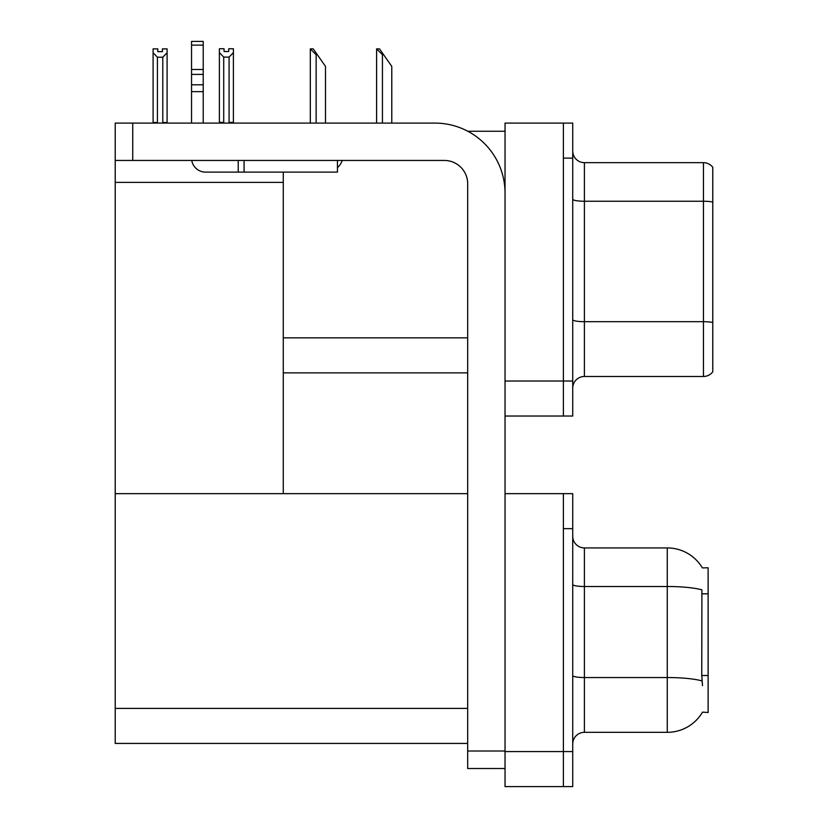 <?xml version="1.0" encoding="UTF-8"?>
<svg xmlns="http://www.w3.org/2000/svg" width="828" height="828" viewBox="0 0 828 828"><rect width="100%" height="100%" fill="white"/><g stroke="black" fill="none" stroke-linecap="round" stroke-linejoin="round"><path stroke-width="1.24" d="M467.83 131.269L505.039 131.269M563.392 493.654L563.392 786.6L572.728 786.6L572.728 493.654L505.039 493.654L505.039 123.103L563.392 123.103L563.392 416.039L505.039 416.039L505.039 381.025L563.392 381.025L563.392 416.039L572.728 416.039L572.728 381.025L563.392 381.025L563.392 158.107L572.728 158.107L572.728 381.025M283.279 372.859L467.685 372.859M283.279 182.388L283.279 493.654L115.216 493.654L115.216 182.388L283.279 182.388L283.279 172.12M115.216 182.388L115.216 123.103L132.728 123.103L132.728 160.446L444.346 160.446A23.339 23.339 0 0 1 467.685 183.785L467.685 751.006L505.039 751.006M505.039 416.039L505.039 786.6L563.392 786.6L563.392 528.668L572.728 528.668M283.279 493.654L467.685 493.654M115.216 493.654L115.216 743.42L467.685 743.42M702.382 567.915A40.851 40.851 0 0 0 667.264 547.929A40.851 40.851 0 0 1 702.382 567.915L708.116 567.77L708.116 712.484L702.506 712.142A40.851 40.851 0 0 1 667.264 732.325A40.851 40.851 0 0 0 702.299 712.484M572.728 388.146A11.675 11.675 0 0 1 584.402 376.481L703.448 376.481L703.448 162.661L584.402 162.661A11.675 11.675 0 0 1 572.728 150.996A11.675 11.675 0 0 0 584.402 162.661L584.402 376.481M712.784 167.328A11.675 11.675 0 0 0 703.448 162.661A11.675 11.675 0 0 1 712.784 167.328L712.784 371.813A11.675 11.675 0 0 1 703.448 376.481M563.392 123.103L572.728 123.103L572.728 158.107M712.784 202.86L712.784 202.053A11.675 2.029 180 0 0 703.448 201.245L584.402 201.245A11.675 2.029 -0 0 1 572.728 199.217M572.728 743.999A11.675 11.675 0 0 1 584.402 732.325L667.264 732.325L667.264 547.929A40.851 40.851 0 0 1 702.299 567.77A40.851 40.851 0 0 0 667.264 547.929L584.402 547.929A11.675 11.675 0 0 1 572.728 536.254A11.675 11.675 0 0 0 584.402 547.929L584.402 732.325M702.506 685.646L701.751 675.503L701.916 589.846A40.851 7.09 180 0 0 667.264 586.503L584.402 586.503A11.675 2.029 -0 0 1 572.728 584.475M377.144 48.873L379.514 48.873L383.602 54.71L382.432 54.71L376.605 48.873L376.605 123.103M391.779 123.103L391.779 66.375L383.602 54.71M310.852 48.873L313.222 48.873L317.31 54.71L316.141 54.71L310.314 48.873L310.314 123.103M325.487 123.103L325.487 66.375L317.31 54.71M229.077 57.091L223.715 57.091L219.389 52.63L219.389 48.748L224.057 48.748L224.057 51.522L228.725 51.522L228.725 48.748L233.392 48.748L233.392 52.63L229.077 57.091L229.077 122.399L233.392 122.399L233.392 123.103M233.392 122.399L233.392 52.63M223.715 57.091L223.715 122.399L219.389 122.399L219.389 123.103M223.715 122.399L223.032 123.103M219.389 52.63L219.389 122.399M228.725 51.522L224.057 51.522M162.433 51.636L157.765 51.636L162.433 51.636L162.433 48.873L167.101 48.873L167.101 122.513L162.785 122.513L162.785 57.204L157.423 57.204L157.423 122.513L156.844 123.103M157.423 122.513L153.097 122.513L153.097 123.103L153.097 48.873L157.765 48.873L157.765 51.636M167.101 52.754L162.785 57.204M157.423 57.204L153.097 52.754M167.101 122.513L167.101 123.103M505.039 768.508L467.685 768.508L467.685 751.006M505.039 193.121A70.028 70.028 0 0 0 435.01 123.103L132.728 123.103M132.728 160.446L115.216 160.446M337.441 160.446L337.441 172.12L205.551 172.12A14.004 14.004 0 0 1 191.744 160.446M244.074 172.12L244.074 160.446M191.547 123.103L191.547 91.639L203.222 91.639L203.222 123.103M238.236 160.446L238.236 172.12L205.551 172.12M191.547 91.639L191.547 84.798L203.222 84.798L203.222 91.639M203.222 45.126L191.547 45.126L191.547 41.4L203.222 41.4L203.222 74.396L191.547 74.396L191.547 84.798M191.547 74.396L191.547 45.126M203.222 74.396L203.222 84.798M203.222 69.48L191.547 69.48M337.441 167.66A17.502 17.502 0 0 0 342.274 160.446M283.279 337.845L467.685 337.845M505.039 751.586L572.728 751.586M115.216 708.406L467.685 708.406M708.116 593.811L701.751 593.811M708.116 675.503L701.751 675.503M712.784 322.496A11.675 2.029 180 0 0 703.448 321.688L584.402 321.688A11.675 2.029 0 0 1 572.728 319.66M702.04 680.916A40.851 7.09 180 0 0 667.264 677.542L584.402 677.542A11.675 2.029 0 0 1 572.728 675.513M382.432 123.103L382.432 54.71M316.141 123.103L316.141 54.71"/></g></svg>
